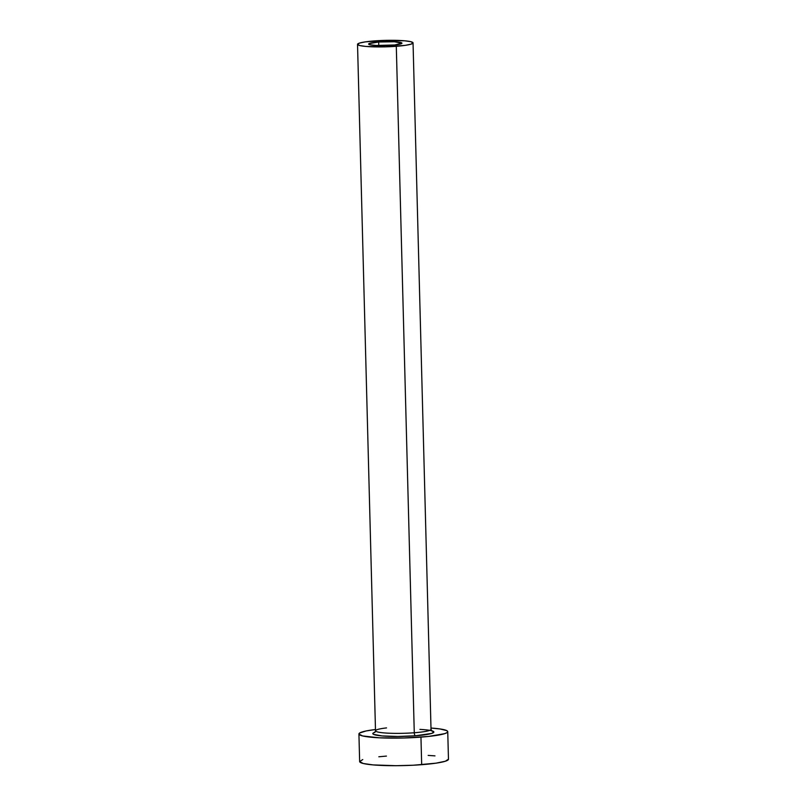 <?xml version="1.0" encoding="UTF-8"?>
<svg xmlns="http://www.w3.org/2000/svg" width="806" height="806" viewBox="0 0 806 806"><rect width="100%" height="100%" fill="white"/><g stroke="black" fill="none" stroke-linecap="round" stroke-linejoin="round"><path stroke-width="1.21" d="M391.897 45.227A16.664 1.944 178.5 0 1 368.634 44.058A16.664 1.944 178.5 0 1 378.679 42.003L378.77 45.579L378.679 42.003L394.325 41.751L401.942 43.161L394.749 44.975L376.251 45.479L370.004 44.783L368.906 43.685L378.679 42.003A16.664 1.944 178.5 0 1 401.942 43.181A16.664 1.944 178.5 0 1 391.897 45.227M386.537 727.909A27.767 3.244 -1.5 0 0 375.606 731.062A27.767 3.244 -1.5 0 0 414.274 732.755A2.781 1.088 -94.4 0 0 415.453 735.787A30.547 3.567 178.5 0 1 381.963 735.918A30.547 3.567 178.5 0 1 375.072 732.211L373.299 732.956L372.805 733.672L373.48 734.347L382.074 735.928L397.842 736.472L415.453 735.787A2.781 1.088 85.6 0 1 414.274 732.755A27.767 3.244 -1.5 0 0 431.019 729.339L413.045 42.889A27.767 3.244 178.5 0 1 396.3 46.305L414.274 732.755L396.3 46.305A27.767 3.244 178.5 0 1 357.532 44.34A27.767 3.244 178.5 0 1 374.276 40.925A27.767 3.244 178.5 0 1 413.045 42.889L410.768 41.67L404.612 40.794L384.865 40.391L365.36 41.872L359.486 43.091L357.532 44.38L359.808 45.559L365.964 46.446L385.711 46.849L405.216 45.358L411.09 44.149L413.045 42.849M358.922 733.984L359.647 761.559A44.431 5.179 -1.5 0 0 421.679 764.692A44.431 5.179 -1.5 0 0 448.468 759.232L447.743 731.667A44.431 5.179 178.5 0 1 420.954 737.127L421.679 764.692L420.954 737.127A44.431 5.179 178.5 0 1 358.922 733.984A44.431 5.179 178.5 0 1 375.475 729.511L366.035 730.971L359.647 733.017L358.932 734.054L362.569 735.938L379.223 737.802L404.018 737.994L428.57 736.442L444.62 733.672L447.018 732.634L447.743 731.596L446.756 730.619L439.885 728.936L430.988 728.05A44.431 5.179 178.5 0 1 447.743 731.667M431.361 730.689L433.87 731.979L431.724 733.41L415.453 735.787A30.547 3.567 178.5 0 0 433.769 732.332A30.547 3.567 178.5 0 0 419.916 729.4M362.771 759.544L359.647 761.62L363.294 763.504L373.138 764.914L396.058 765.7L413.387 765.226L435.935 763.181L445.345 761.237L448.468 759.171M434.978 755.877L428.167 755.413M386.437 756.088L378.82 756.774M374.76 732.513L375.505 730.79A27.767 3.244 -1.5 0 0 414.274 732.755A27.767 3.244 -1.5 0 0 430.918 729.077M375.505 730.79L357.532 44.34M431.019 729.339L431.855 731.022"/></g></svg>
